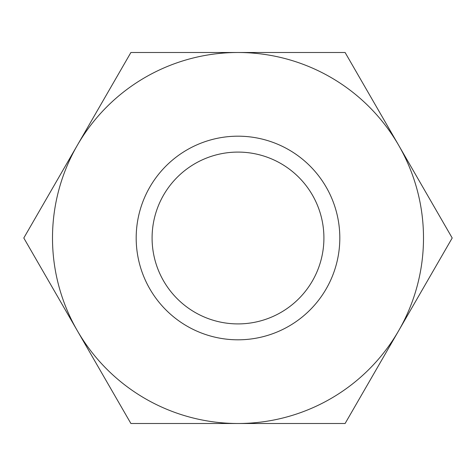 <?xml version="1.0" encoding="UTF-8"?>
<svg xmlns="http://www.w3.org/2000/svg" width="476" height="476" viewBox="0 0 476 476"><rect width="100%" height="100%" fill="white"/><g stroke="black" fill="none" stroke-linecap="round" stroke-linejoin="round"><path stroke-width="0.71" d="M23.8 238L130.9 52.497L345.1 52.497L452.2 238L345.1 423.503L238 423.503A185.503 185.503 0 0 0 398.65 145.251A185.503 185.503 0 0 0 77.35 145.251A185.503 185.503 0 0 0 77.35 330.749L23.8 238M130.9 423.503L238 423.503A185.503 185.503 0 0 1 77.35 330.749L130.9 423.503M323.912 238A85.912 85.912 0 0 0 238 152.088A85.912 85.912 0 0 0 152.088 238A85.912 85.912 0 0 0 238 323.912A85.912 85.912 0 0 0 323.912 238M238 136.184A101.816 101.816 0 0 1 326.173 288.908A101.816 101.816 0 0 1 149.827 288.908A101.816 101.816 0 0 1 238 136.184"/></g></svg>
